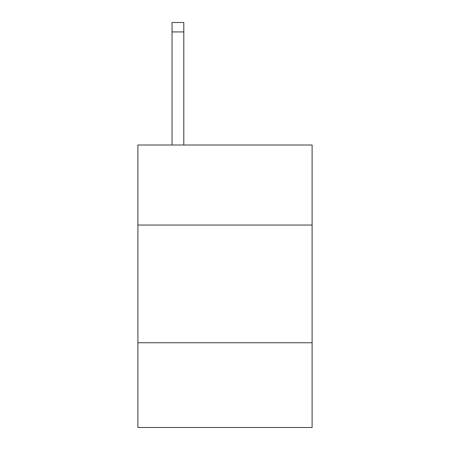 <?xml version="1.0" encoding="UTF-8"?>
<svg xmlns="http://www.w3.org/2000/svg" width="450" height="450" viewBox="0 0 450 450"><rect width="100%" height="100%" fill="white"/><g stroke="black" fill="none" stroke-linecap="round" stroke-linejoin="round"><path stroke-width="0.67" d="M312.103 225.045L312.103 145.007L137.897 145.007L137.897 225.045L312.103 225.045L312.103 427.5L137.897 427.5L137.897 225.045M312.103 342.754L137.897 342.754M183.803 145.007L183.803 31.916L172.035 31.916L172.035 22.5L183.803 22.5L183.803 31.916M172.035 145.007L172.035 31.916"/></g></svg>
